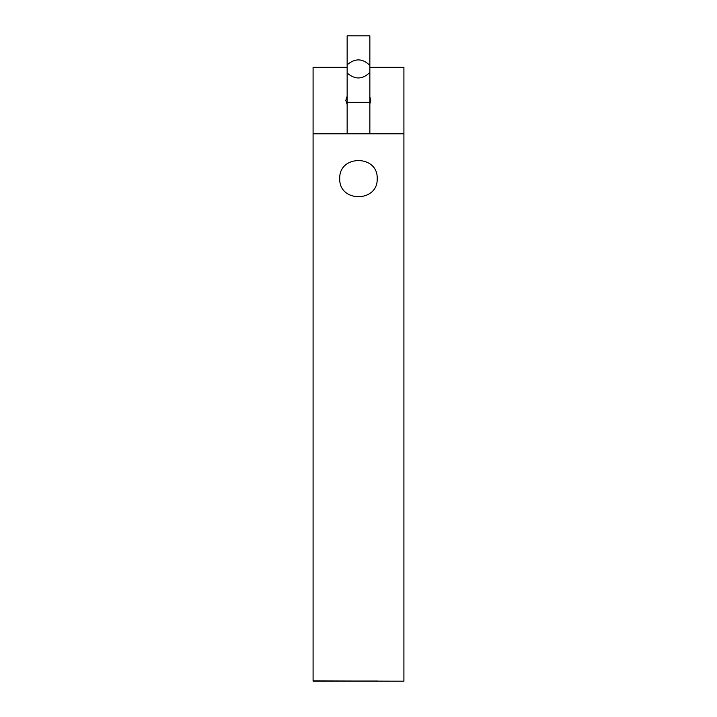 <?xml version="1.0" encoding="UTF-8"?>
<svg xmlns="http://www.w3.org/2000/svg" width="717" height="717" viewBox="0 0 717 717"><rect width="100%" height="100%" fill="white"/><g stroke="black" fill="none" stroke-linecap="round" stroke-linejoin="round"><path stroke-width="1.08" d="M347.145 104.503L345.809 100.389L347.145 96.275M347.145 73.035L347.145 64.808C355.085 58.05 362.65 58.265 369.855 65.453L369.855 72.39C362.65 79.587 355.085 79.802 347.145 73.035L347.145 102.334L369.855 102.334L369.855 72.39M369.855 96.92L370.788 100.389L369.855 103.857M369.855 67.317L403.913 67.317L403.913 133.801L369.855 133.801L369.855 102.334M347.145 64.808L347.145 35.85L369.855 35.85L369.855 65.453M369.855 133.801L347.145 133.801L347.145 102.334M347.145 133.801L313.087 133.801L313.087 681.15L403.913 681.15L313.087 680.872M403.913 133.801L403.913 680.872M339.733 178.623C338.827 154.558 378.101 154.558 377.196 178.623C378.101 202.696 338.827 202.696 339.733 178.623M339.195 680.998L377.796 680.998L339.195 681.025M358.321 681.114L339.589 681.123L358.321 681.114M313.087 133.801L313.087 67.317L347.145 67.317"/></g></svg>
